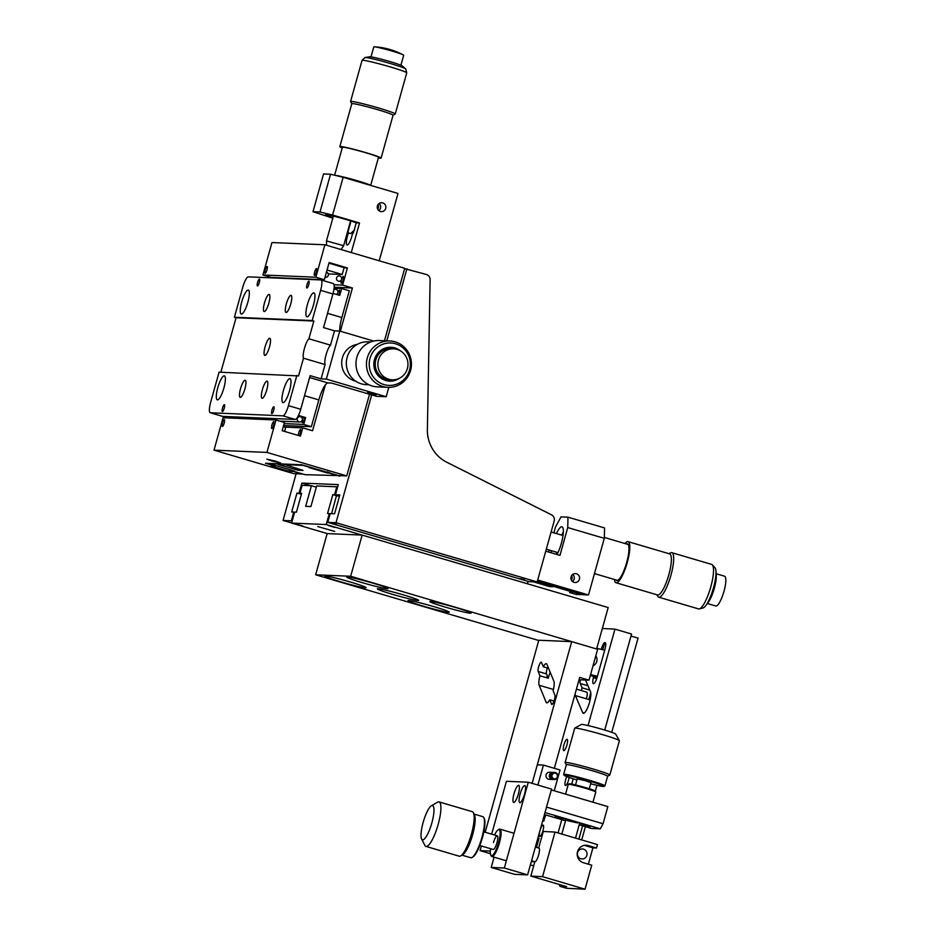 <?xml version="1.0" encoding="UTF-8"?>
<svg xmlns="http://www.w3.org/2000/svg" width="936" height="936" viewBox="0 0 936 936"><rect width="100%" height="100%" fill="white"/><g stroke="black" fill="none" stroke-linecap="round" stroke-linejoin="round"><path stroke-width="1.4" d="M298.362 415.678L304.645 417.526A3.568 0.854 106.4 0 1 304.282 419.246A3.568 0.854 106.4 0 1 302.398 422.639A3.568 0.854 106.4 0 1 302.527 419.176A3.568 0.854 106.4 0 1 303.124 417.468L298.198 416.005M271.943 410.167A3.568 0.854 106.4 0 1 273.827 406.774A3.568 0.854 106.4 0 1 273.686 410.237A3.568 0.854 106.4 0 1 271.803 413.63A3.568 0.854 106.4 0 1 271.943 410.167M307.008 284.556A3.568 0.854 106.4 0 1 308.892 281.174A3.568 0.854 106.4 0 1 308.763 284.638A3.568 0.854 106.4 0 1 306.879 288.019A3.568 0.854 106.4 0 1 307.008 284.556M337.334 294.688A3.568 0.854 106.4 0 1 337.603 293.565A3.568 0.854 106.4 0 1 339.487 290.183A3.568 0.854 106.4 0 1 339.347 293.647A3.568 0.854 106.4 0 1 338.844 295.132M257.575 282.461A3.568 0.854 106.4 0 1 259.459 279.08A3.568 0.854 106.4 0 1 259.319 282.543A3.568 0.854 106.4 0 1 257.435 285.925A3.568 0.854 106.4 0 1 257.575 282.461M217.784 387.726A12.496 2.983 106.4 0 1 224.371 375.874A12.496 2.983 106.4 0 1 223.903 387.984A12.496 2.983 106.4 0 1 217.316 399.847A12.496 2.983 106.4 0 1 217.784 387.726M222.499 408.073A3.568 0.854 106.4 0 1 224.383 404.68A3.568 0.854 106.4 0 1 224.254 408.143A3.568 0.854 106.4 0 1 222.37 411.536A3.568 0.854 106.4 0 1 222.499 408.073M367.684 392.383L376.132 394.805L367.684 392.383M330.513 345.15L334.503 330.829L339.756 331.051L326.348 379.103L321.095 378.881L310.12 375.64L300.725 409.278A10.705 2.551 106.4 0 1 295.226 419.457L222.698 416.391A10.705 2.551 106.4 0 1 222.546 416.368L210.237 412.741A10.705 2.551 -73.6 0 1 210.647 402.363L219.071 372.154L298.525 375.944L303.475 358.195L325.084 364.56A10.705 2.551 -73.6 0 1 326.056 354.779A10.705 2.551 -73.6 0 1 330.513 345.15L308.903 338.785L313.852 321.036L312.191 320.545L320.627 290.347A10.705 2.551 -73.6 0 0 321.025 279.958A10.705 2.551 -73.6 0 0 320.873 279.934L248.332 276.869A10.705 2.551 -73.6 0 0 242.833 287.048L234.409 317.245L312.191 320.545M303.475 358.195A10.705 2.551 106.4 0 1 304.434 348.414A10.705 2.551 106.4 0 1 308.903 338.785M269.486 346.928A8.927 2.129 -73.6 0 0 269.814 338.282A8.927 2.129 -73.6 0 0 265.11 346.753A8.927 2.129 -73.6 0 0 264.771 355.399A8.927 2.129 -73.6 0 0 269.486 346.928M283.409 390.511A12.496 2.983 106.4 0 1 289.996 378.659A12.496 2.983 106.4 0 1 289.528 390.768A12.496 2.983 106.4 0 1 282.941 402.62A12.496 2.983 106.4 0 1 283.409 390.511M240.529 388.697A8.927 2.129 106.4 0 1 245.244 380.227A8.927 2.129 106.4 0 1 244.904 388.873A8.927 2.129 106.4 0 1 240.201 397.344A8.927 2.129 106.4 0 1 240.529 388.697M262.408 389.622A8.927 2.129 106.4 0 1 267.111 381.151A8.927 2.129 106.4 0 1 266.783 389.809A8.927 2.129 106.4 0 1 262.068 398.268A8.927 2.129 106.4 0 1 262.408 389.622M241.734 301.93A12.496 2.983 106.4 0 1 248.332 290.078A12.496 2.983 106.4 0 1 247.864 302.199A12.496 2.983 106.4 0 1 241.266 314.051A12.496 2.983 106.4 0 1 241.734 301.93M307.359 304.715A12.496 2.983 106.4 0 1 313.946 292.863A12.496 2.983 106.4 0 1 313.49 304.972A12.496 2.983 106.4 0 1 306.891 316.824A12.496 2.983 106.4 0 1 307.359 304.715M286.357 303.826A8.927 2.129 106.4 0 1 291.073 295.355A8.927 2.129 106.4 0 1 290.733 304.013A8.927 2.129 106.4 0 1 286.03 312.472A8.927 2.129 106.4 0 1 286.357 303.826M264.49 302.901A8.927 2.129 106.4 0 1 269.194 294.43A8.927 2.129 106.4 0 1 268.854 303.089A8.927 2.129 106.4 0 1 264.151 311.548A8.927 2.129 106.4 0 1 264.49 302.901M301.626 417.397L303.124 417.468M309.594 377.524L328.01 382.941A17.842 4.259 -73.6 0 0 318.837 399.918L304.516 395.694M295.226 419.457L282.929 415.841A10.705 2.551 -73.6 0 0 288.428 405.651L300.725 409.278M282.929 415.841L210.389 412.764L222.698 416.391M334.503 330.829L323.54 327.6L332.923 293.974A10.705 2.551 -73.6 0 0 333.321 283.585A10.705 2.551 -73.6 0 0 333.181 283.561M220.849 372.235L236.071 317.737L234.409 317.245M236.071 317.737L313.852 321.036M321.095 378.881L325.084 364.56M296.864 375.453L288.428 405.651M328.01 382.941L331.683 383.093L376.565 396.314L386.194 396.724L388.803 387.352M326.348 379.103L386.194 396.724M339.756 331.051L373.698 341.055M327.518 313.338L341.839 317.55A17.842 4.259 -73.6 0 0 339.733 331.051M334.082 288.206L341.663 288.534L349.303 290.78L341.839 317.55M341.663 288.534L339.745 295.402L333.076 293.436M284.158 423.599L303.72 424.429L311.36 426.687L283.631 425.506M298.467 415.455L305.639 417.573L303.72 424.429M311.36 426.687L318.837 399.918M304.645 417.526L305.639 417.573M271.966 461.003L280.589 463.004L275.465 461.155L266.842 459.166L271.966 461.003M224.242 423.002A3.568 0.854 -73.6 0 0 224.383 419.539A3.568 0.854 -73.6 0 0 222.499 422.92A3.568 0.854 -73.6 0 0 222.358 426.383A3.568 0.854 -73.6 0 0 224.242 423.002M298.28 435.462A3.568 0.854 106.4 0 1 298.701 432.9A3.568 0.854 106.4 0 1 300.585 429.519A3.568 0.854 106.4 0 1 300.444 432.97A3.568 0.854 106.4 0 1 299.298 435.755M273.686 425.096A3.568 0.854 -73.6 0 0 273.815 421.633A3.568 0.854 -73.6 0 0 271.931 425.014A3.568 0.854 -73.6 0 0 271.803 428.477A3.568 0.854 -73.6 0 0 273.686 425.096M316.415 272.037A3.568 0.854 -73.6 0 0 316.555 268.574A3.568 0.854 -73.6 0 0 314.671 271.955A3.568 0.854 -73.6 0 0 314.531 275.418A3.568 0.854 -73.6 0 0 316.415 272.037M266.982 269.942A3.568 0.854 -73.6 0 0 267.111 266.479A3.568 0.854 -73.6 0 0 265.227 269.861A3.568 0.854 -73.6 0 0 265.099 273.324A3.568 0.854 -73.6 0 0 266.982 269.942M341.429 279.841A3.568 0.854 106.4 0 1 343.313 276.459A3.568 0.854 106.4 0 1 343.184 279.911A3.568 0.854 106.4 0 1 341.301 283.304A3.568 0.854 106.4 0 1 341.429 279.841M384.474 340.739L404.703 268.293L324.909 244.787L315.853 277.22L262.922 274.973L271.393 277.477L324.336 279.712L329.121 262.56L347.408 267.942L342.623 285.106L352.427 287.984L340.353 331.227M315.853 277.22L324.336 279.712M325.377 384.883L312.565 430.747L302.761 427.869L284.801 427.108M352.427 287.984L334.164 287.212M342.623 285.106L334.058 284.743M347.408 267.942L344.074 267.801M324.909 244.787L271.966 242.541L262.922 274.973M270.925 465.952L289.212 471.334L293.588 471.522L302.071 474.025L293.799 473.675L214.005 450.169L223.06 417.737L275.991 419.983L266.935 452.416L346.73 475.909L338.469 475.558L301.895 464.794L265.496 463.25L275.301 466.14L270.925 465.952M289.669 469.708L289.212 471.334M346.73 475.909L369.533 394.243M302.761 427.869L300.456 436.106L282.169 430.712L284.474 422.475L275.991 419.983M266.935 452.416L214.005 450.169M293.764 470.913L293.588 471.522M328.957 263.168L344.12 267.637L342.202 274.494L327.038 270.036M328.267 273.909L342.202 274.494M283.83 431.203A2.679 2.597 92.4 0 0 283.444 426.184M250.029 418.883A2.679 2.597 -87.6 0 1 249.526 417.526M299.579 421.96A2.679 2.597 -87.6 0 1 297.203 419.129A2.679 2.597 -87.6 0 1 300.011 416.625A2.679 2.597 -87.6 0 1 302.386 419.457A2.679 2.597 -87.6 0 1 299.579 421.96M326.465 272.095A2.679 2.597 -87.6 0 1 325.67 277.349A2.679 2.597 -87.6 0 1 325.026 277.243M341.57 279.326A2.679 2.597 92.4 0 0 339.803 276.015A2.679 2.597 92.4 0 0 336.586 277.863A2.679 2.597 92.4 0 0 338.364 281.163A2.679 2.597 92.4 0 0 341.57 279.326M336.41 294.419A2.679 2.597 92.4 0 0 335.462 289.306A2.679 2.597 92.4 0 0 333.871 289.786M354.697 229.659L350.719 233.567L348.531 232.924A8.927 2.129 -73.6 0 0 347.057 244.998A8.927 2.129 -73.6 0 0 347.174 245.021A8.927 2.129 -73.6 0 0 352.533 233.099L353.34 233.134L356.218 222.838A16.953 0.971 -164.4 0 0 337.978 217.246A16.953 0.971 -164.4 0 0 325.435 214.73A16.953 0.971 -164.4 0 0 332.947 217.69M385.726 208.4A4.458 4.329 92.4 0 0 381.759 202.726A4.458 4.329 92.4 0 0 377.419 205.955A4.458 4.329 92.4 0 0 381.385 211.641A4.458 4.329 92.4 0 0 385.726 208.4M378.799 210.612A4.458 4.329 92.4 0 0 379.092 203.533M310.881 467.438L309.079 467.567L327.366 472.961L329.109 473.031L329.308 472.341M327.67 471.849L327.366 472.961M320.007 211.992L330.537 174.248L343.138 177.29L332.596 215.046L320.007 211.992L312.998 211.7L332.806 218.193M312.998 211.7L323.54 173.944L330.537 174.248M343.138 177.29L397.999 193.448L379.197 260.781M332.596 215.046L359.529 222.979L351.269 252.556M359.529 222.979L356.218 222.838M350.59 222.592L347.724 232.888L348.531 232.924M380.531 207.968A6.248 6.061 92.4 0 0 380.601 206.318M377.851 209.465A6.248 6.061 92.4 0 0 378.05 204.598M294.571 471.159L268.679 463.39M339.897 475.628L305.101 474.692L294.466 471.557M339.756 476.167L329.109 473.031M277.957 463.776L268.527 463.928M298.093 468.971L297.753 470.188L277.805 464.315M297.753 470.188L303.007 470.41L283.21 463.999M310.822 467.649L303.182 465.391L283.058 464.537M336.574 524.406L332.268 523.411L336.574 524.406M524.429 579.735L520.112 578.74L524.429 579.735M292.161 521.059L291.342 520.814L293.787 512.062L291.681 511.98L296.958 493.096L301.439 494.161M371.697 394.887L336.012 522.709L537.159 581.958L554.159 521.071A5.359 5.195 92.4 0 0 551.444 514.788L446.764 462.232A35.685 34.597 -87.6 0 1 427.378 429.554L430.115 279.712A5.359 5.195 92.4 0 0 426.36 274.482L404.598 268.655M293.787 512.062L294.606 512.308M296.958 493.096L299.052 493.19L301.883 483.07L338.282 484.614L335.451 494.734L339.826 494.922L334.561 513.794L330.186 513.607L327.74 522.358L528.887 581.607L537.159 581.958M335.451 494.734L339.546 495.94M301.883 483.07L310.834 485.702M299.052 493.19L301.509 493.915M291.342 520.814L283.07 520.463L291.623 522.978M336.012 522.709L327.74 522.358M406.914 268.749L386.79 340.844M296.104 473.768L283.07 520.463M334.678 531.402L317.772 526.558L334.678 531.402M334.901 527.436L328.138 525.494L334.901 527.436M331.59 513.665L336.48 495.635L339.452 496.255M302.878 526.079L296.115 524.137L302.878 526.079M574.037 582.344A4.458 4.329 92.4 0 0 579.501 578.764A4.458 4.329 92.4 0 0 575.418 573.604A4.458 4.329 92.4 0 0 574.037 582.344M572.458 581.49A4.458 4.329 92.4 0 0 572.75 574.411M539.417 581.619L539.241 582.227L581.619 594.266M537.205 581.771L539.241 582.227M336.597 495.729L332.83 494.617L327.553 513.501L330.127 513.805M567.988 517.163L604.562 527.939L604.305 538.34L567.742 527.565L567.988 517.163L560.992 516.871L555.493 527.05L553.878 532.818M574.189 578.846A6.248 6.061 92.4 0 0 574.259 577.184M541.336 581.08L540.996 582.297L537.439 580.952M557.049 554.51A16.953 4.048 -73.6 0 0 562.735 537.311A16.953 4.048 -73.6 0 0 561.998 526.839A16.953 4.048 -73.6 0 0 556.429 533.567M551.386 550.684A16.953 4.048 -73.6 0 0 551.14 552.766M583.596 593.518L583.245 594.746L588.498 594.968L537.697 580.004M576.588 593.225L576.248 594.442L581.502 594.664M604.305 538.34L588.498 594.968M583.245 594.746L540.996 582.297M567.742 527.565L559.974 555.364L545.746 551.175M549.081 550.005L548.519 551.994M572.809 592.114L552.86 586.228M571.51 580.343A6.248 6.061 92.4 0 0 571.709 575.465M569.802 591.774L569.603 592.488L576.248 594.442M572.656 592.617L569.603 592.488M552.708 586.743L549.654 586.615L549.994 585.386M533.286 581.794L549.654 586.615M361.986 535.076L326.243 524.546L291.587 523.084L294.653 512.097L296.408 512.179L301.673 493.307L299.93 493.225L302.129 485.339L311.407 485.725L316.31 487.176M301.567 493.705L299.93 493.225M291.587 523.084L327.331 533.614M527.401 583.76L528.068 581.361M326.243 524.546L329.308 513.571M339.487 496.138L334.573 494.699L336.784 486.802L316.66 485.948L310.904 506.54L305.662 506.317L311.407 485.725M334.573 494.699L332.83 494.617M337.603 487.048L336.784 486.802M712.343 564.853L714.917 567.649A21.224 5.066 106.4 0 1 715.946 571.042A21.224 5.066 106.4 0 1 705.744 605.65A21.224 5.066 106.4 0 1 703.041 607.955L699.367 608.903A23.201 5.534 -73.6 0 0 710.412 588.217A23.201 5.534 -73.6 0 0 712.343 564.853A23.201 5.534 -73.6 0 0 711.652 564.408L671.814 552.673A23.201 5.534 106.4 0 1 670.761 575.827A23.201 5.534 106.4 0 1 659.026 597.226A23.201 5.534 106.4 0 1 658.698 597.18A23.201 5.534 106.4 0 1 657.598 596.115L656.932 594.793M658.698 597.18L698.548 608.915A23.201 5.534 -73.6 0 0 698.876 608.962A23.201 5.534 -73.6 0 0 699.367 608.903M669.041 553.714L670.305 552.965A23.201 5.534 106.4 0 1 671.486 552.614A23.201 5.534 106.4 0 1 671.814 552.673M614.367 579.466A21.411 5.113 -73.6 0 0 615.982 582.73L657.552 594.968A21.411 5.113 -73.6 0 0 657.844 595.027A21.411 5.113 -73.6 0 0 668.678 575.266A21.411 5.113 -73.6 0 0 669.649 553.89L628.091 541.651A21.411 5.113 -73.6 0 0 627.787 541.605A21.411 5.113 -73.6 0 0 624.955 543.524M615.982 582.73A21.411 5.113 -73.6 0 0 616.286 582.777A21.411 5.113 -73.6 0 0 627.108 563.027A21.411 5.113 -73.6 0 0 628.091 541.651M615.9 579.922A19.094 4.551 -73.6 0 0 616.637 580.507A19.094 4.551 -73.6 0 0 616.906 580.554A19.094 4.551 -73.6 0 0 626.558 562.934A19.094 4.551 -73.6 0 0 627.436 543.875A19.094 4.551 -73.6 0 0 627.167 543.828A19.094 4.551 -73.6 0 0 626.488 543.968M715.946 571.042L716.262 574.926A16.953 4.048 106.4 0 1 708.119 602.562L705.744 605.65M563.343 532.116A15.877 3.791 -73.6 0 0 561.705 535.123M556.663 552.24A15.877 3.791 -73.6 0 0 556.464 554.334M707.382 603.521L715.806 605.99A15.526 3.709 -73.6 0 0 722.498 595.939A15.526 3.709 -73.6 0 0 725.763 578.694A15.526 3.709 -73.6 0 0 724.569 576.213L716.157 573.733M362.068 60.349L364.888 57.599A21.224 1.217 15.6 0 1 365.063 57.529A21.224 1.217 15.6 0 1 365.543 57.517A21.224 1.217 15.6 0 1 386.837 62.501A21.224 1.217 15.6 0 1 405.639 68.855A21.224 1.217 15.6 0 1 405.756 69.007L406.739 72.821A23.201 1.334 -164.4 0 0 387.071 66A23.201 1.334 -164.4 0 0 362.782 60.267A23.201 1.334 -164.4 0 0 362.068 60.349A23.201 1.334 -164.4 0 0 362.045 60.384L350.567 101.509A23.201 1.334 15.6 0 1 351.304 101.392A23.201 1.334 15.6 0 1 375.956 107.231A23.201 1.334 15.6 0 1 395.249 113.993A23.201 1.334 15.6 0 1 395.191 114.052L393.05 115.257A21.411 1.228 -164.4 0 0 375.242 108.986A21.411 1.228 -164.4 0 0 352.486 103.592A21.411 1.228 -164.4 0 0 351.807 103.709L339.826 146.613A21.411 1.228 -164.4 0 0 342.248 147.9M395.249 113.993L406.739 72.868A23.201 1.334 -164.4 0 0 406.739 72.821M378.343 157.985A21.411 1.228 -164.4 0 0 380.402 158.242A21.411 1.228 -164.4 0 0 381.081 158.125A21.411 1.228 -164.4 0 0 363.262 151.878A21.411 1.228 -164.4 0 0 340.505 146.496A21.411 1.228 -164.4 0 0 339.826 146.613M378.448 157.611A19.094 1.1 -164.4 0 0 378.846 157.505A19.094 1.1 -164.4 0 0 362.957 151.936A19.094 1.1 -164.4 0 0 342.67 147.127A19.094 1.1 -164.4 0 0 342.061 147.233A19.094 1.1 -164.4 0 0 342.354 147.537M365.063 57.529L369.673 56.78A16.953 0.971 15.6 0 1 370.048 56.768A16.953 0.971 15.6 0 1 387.059 60.746A16.953 0.971 15.6 0 1 402.082 65.836L405.639 68.855M351.796 103.744L350.579 101.603A23.201 1.334 15.6 0 1 350.567 101.509M335.193 175.371A18.732 1.076 15.6 0 1 340.493 176.307A18.732 1.076 15.6 0 1 358.897 181.21A18.732 1.076 15.6 0 1 370.504 185.351M400.9 65.216L403.697 55.236A15.526 0.889 -164.4 0 0 403.24 54.861A15.526 0.889 -164.4 0 0 378.717 47.572A15.526 0.889 -164.4 0 0 374.353 46.8A15.526 0.889 -164.4 0 0 373.792 46.882L370.995 56.874M370.012 358.359A21.224 20.58 92.4 0 0 384.088 384.602A21.224 20.58 92.4 0 0 409.558 370.012A21.224 20.58 92.4 0 0 395.483 343.781A21.224 20.58 92.4 0 0 370.012 358.359M410.553 370.516A23.201 22.487 -87.6 0 1 387.96 387.328A23.201 22.487 -87.6 0 1 367.333 357.786A23.201 22.487 -87.6 0 1 389.926 340.973A23.201 22.487 -87.6 0 1 410.553 370.516M389.926 340.973L379.443 340.529A23.201 22.487 92.4 0 0 356.85 357.341A23.201 22.487 92.4 0 0 377.477 386.884L387.96 387.328M368.913 384.731L366.175 384.626A21.411 20.756 -87.6 0 1 347.139 357.353A21.411 20.756 -87.6 0 1 367.988 341.827L370.726 341.944M400.409 350.836A16.953 16.439 92.4 0 0 374.482 359.553A16.953 16.439 92.4 0 0 399.239 378.39M357.248 344.389A18.732 18.17 92.4 0 0 355.692 381.163M378.53 368.924A15.526 15.046 -87.6 0 1 393.576 348.812A15.526 15.046 -87.6 0 1 407.3 359.716A15.526 15.046 -87.6 0 1 392.254 379.829A15.526 15.046 -87.6 0 1 378.53 368.924M393.576 348.812L390.932 348.695A15.526 15.046 92.4 0 0 375.886 368.807A15.526 15.046 92.4 0 0 389.61 379.724L392.254 379.829M378.039 588.744A21.411 1.228 -164.4 0 0 377.372 588.861A21.411 1.228 -164.4 0 0 395.179 595.109A21.411 1.228 -164.4 0 0 417.936 600.502A21.411 1.228 -164.4 0 0 418.614 600.385A21.411 1.228 -164.4 0 0 400.807 594.138A21.411 1.228 -164.4 0 0 378.039 588.744M325.541 576.038A21.411 1.228 -164.4 0 0 324.874 576.155A21.411 1.228 -164.4 0 0 342.681 582.403A21.411 1.228 -164.4 0 0 365.438 587.796A21.411 1.228 -164.4 0 0 366.116 587.679A21.411 1.228 -164.4 0 0 348.309 581.431A21.411 1.228 -164.4 0 0 325.541 576.038M408.669 600.526A21.411 1.228 -164.4 0 0 407.991 600.643A21.411 1.228 -164.4 0 0 425.798 606.891A21.411 1.228 -164.4 0 0 448.566 612.273A21.411 1.228 -164.4 0 0 449.233 612.156A21.411 1.228 -164.4 0 0 431.426 605.92A21.411 1.228 -164.4 0 0 408.669 600.526M430.537 601.45A21.411 1.228 -164.4 0 0 429.858 601.567A21.411 1.228 -164.4 0 0 447.677 607.815A21.411 1.228 -164.4 0 0 470.434 613.197A21.411 1.228 -164.4 0 0 471.112 613.08A21.411 1.228 -164.4 0 0 453.305 606.844A21.411 1.228 -164.4 0 0 430.537 601.45M347.42 576.974A21.411 1.228 -164.4 0 0 346.741 577.091A21.411 1.228 -164.4 0 0 364.56 583.327A21.411 1.228 -164.4 0 0 387.317 588.721A21.411 1.228 -164.4 0 0 387.995 588.604A21.411 1.228 -164.4 0 0 370.176 582.356A21.411 1.228 -164.4 0 0 347.42 576.974M595.635 648.695L350.661 576.272L315.654 574.786L538.738 640.493M315.654 574.786L327.155 533.602L362.162 535.088L608.189 607.558L596.688 648.73M350.661 576.272L362.162 535.088M549.76 699.789L551.526 704.094A4.996 1.193 -73.6 0 0 551.795 704.387A4.996 1.193 -73.6 0 0 551.866 704.398A4.996 1.193 -73.6 0 0 554.182 700.491A4.996 1.193 -73.6 0 0 554.884 695.097L553.117 690.791A11.595 2.761 -73.6 0 0 553.89 681.303L546.963 664.385A11.595 2.761 -73.6 0 0 546.343 663.694A11.595 2.761 -73.6 0 0 543.301 666.783L541.534 662.466A4.996 1.193 -73.6 0 0 541.265 662.173A4.996 1.193 -73.6 0 0 538.925 665.941A4.996 1.193 -73.6 0 0 538.177 671.463L539.932 675.78A11.595 2.761 -73.6 0 0 539.171 685.257L546.097 702.187A11.595 2.761 -73.6 0 0 546.718 702.866A11.595 2.761 -73.6 0 0 546.881 702.901A11.595 2.761 -73.6 0 0 549.76 699.789L553.995 701.029M554.323 768.316L579.7 677.418L589.013 680.168L579.056 679.747M589.013 680.168L597.636 649.28L571.697 641.64L532.128 783.362L537.299 764.841L543.43 765.098L537.861 785.047M547.361 676.049L546.343 677.664M571.697 641.64L538.797 640.247L485.199 832.233M547.373 667.988A4.996 1.193 -73.6 0 0 546.484 673.908L538.177 671.463M543.301 666.783L548.59 668.339M546.484 673.908L548.25 678.226A11.595 2.761 106.4 0 1 550.192 672.27M548.25 678.226L539.932 675.78M481.361 845.992L480.063 850.613L490.382 853.655M490.335 851.046L480.063 850.613M593.038 665.753A6.423 6.224 92.4 0 0 595.787 655.914M597.203 676.997L590.768 675.5L596.992 677.711M594.173 676.19L590.476 674.914M604.691 650.192L597.577 648.531L597.191 649.151M590.558 674.634L597.414 676.272M542.95 830.829A5.885 1.451 -73.6 0 0 543.126 825.107A5.885 1.451 -73.6 0 0 539.978 830.677A5.885 1.451 -73.6 0 0 539.803 836.41A5.885 1.451 -73.6 0 0 542.95 830.829M575.067 694.044A11.595 2.855 -73.6 0 0 575.383 695.565L582.66 712.588A11.595 2.855 -73.6 0 0 583.315 713.279A11.595 2.855 -73.6 0 0 589.528 702.304A11.595 2.855 -73.6 0 0 590.522 691.727L585.515 680.016M586.31 698.782A5.885 1.451 -73.6 0 0 586.579 697.893A5.885 1.451 -73.6 0 0 586.767 692.16L576.436 689.118M566.912 745.033A5.885 1.451 -73.6 0 0 567.087 739.311A5.885 1.451 -73.6 0 0 563.928 744.892A5.885 1.451 -73.6 0 0 563.753 750.613A5.885 1.451 -73.6 0 0 566.912 745.033M566.783 776.587A5.885 1.451 -73.6 0 0 565.636 779.77A5.885 1.451 -73.6 0 0 565.449 785.491A5.885 1.451 -73.6 0 0 568.608 779.922A5.885 1.451 -73.6 0 0 569.146 777.442M589.832 690.113L582.063 687.82L580.203 683.479A4.996 1.228 106.4 0 1 580.402 679.805M593.494 677.196L593.927 677.325A4.996 1.228 106.4 0 1 594.208 677.629L594.36 677.98M530.349 865.063L533.707 865.753M531.32 861.565L534.83 861.74L530.829 876.084L566.654 886.649L559.88 886.31L559.459 884.532M582.11 687.831L581.35 690.569M588.042 725.564L614.964 629.132L602.339 628.501M614.964 629.132L631.554 634.023L604.738 730.057M558.055 832.958L561.764 819.69L558.055 832.958M571.709 784.075L573.183 778.787M575.383 695.565L590.125 699.917M593.365 677.687L596.688 678.67M593.623 676.716L593.611 676.775A7.137 1.755 -73.6 0 0 593.494 683.736A7.137 1.755 -73.6 0 0 597.215 676.962L604.89 649.502A7.137 1.755 -73.6 0 0 604.995 642.552A7.137 1.755 -73.6 0 0 601.286 649.292M630.969 636.117L638.059 638.095L611.746 732.326M596.957 785.304L595.319 791.142M585.409 826.663L581.701 839.931M604.75 642.599L602.772 649.666M595.097 677.173L594.828 678.12M590.768 692.663L588.849 699.531M577.57 852.602A4.996 4.832 -87.1 0 1 582.473 848.975A4.996 4.832 -87.1 0 1 586.86 855.34A4.996 4.832 -87.1 0 1 581.97 858.955A4.996 4.832 -87.1 0 1 577.57 852.602M588.346 864.174L592.909 847.84L596.513 848.016L588.229 845.571A8.927 8.635 92.9 0 0 577.535 851.702A8.927 8.635 92.9 0 0 583.432 862.735L591.727 865.18L585.023 889.2L566.514 888.276L559.88 886.31M538.668 847.981L543.278 831.472L555.013 832.057L542.564 876.669L530.829 876.084M582.578 825.821L578.869 839.101M596.513 848.016L597.472 844.588L555.013 832.057M585.023 889.2L542.564 876.669M592.909 847.84L584.614 845.395A8.927 8.635 92.9 0 0 584.462 845.348M519.913 802.702A8.927 2.129 -73.6 0 0 524.429 794.477A8.927 2.129 -73.6 0 0 524.827 785.573A8.927 2.129 -73.6 0 0 524.71 785.55A8.927 2.129 -73.6 0 0 520.194 793.775A8.927 2.129 -73.6 0 0 519.784 802.69A8.927 2.129 -73.6 0 0 519.913 802.702M513.794 802.444A8.927 2.129 -73.6 0 0 518.298 794.219A8.927 2.129 -73.6 0 0 518.708 785.304A8.927 2.129 -73.6 0 0 518.579 785.292A8.927 2.129 -73.6 0 0 514.075 793.517A8.927 2.129 -73.6 0 0 513.665 802.421A8.927 2.129 -73.6 0 0 513.794 802.444M491.657 834.14L506.411 781.303L528.29 782.227L504.328 868.023L491.213 867.461L493.705 858.546A14.274 3.405 106.4 0 0 494.068 857.177M491.213 867.461L514.484 874.318L527.611 874.879L551.561 789.083L528.29 782.227M527.611 874.879L504.328 868.023M554.241 790.803L560.056 770L543.43 765.098M551.538 772.937A3.568 3.463 92.4 0 0 546.121 774.809A3.568 3.463 92.4 0 0 550.111 779.29M543.594 817.631L544.717 817.959L545.782 814.987M542.646 821.001L543.851 821.047L542.728 820.72M543.851 821.047L544.717 817.959M536.504 847.349L539.054 838.211L537.943 837.884M425.927 846.401L459.178 856.194A23.201 5.534 -73.6 0 0 459.868 856.229A23.201 5.534 -73.6 0 0 460.688 855.902A23.201 5.534 -73.6 0 0 471.042 835.509A23.201 5.534 -73.6 0 0 473.394 812.752A23.201 5.534 -73.6 0 0 472.282 811.688L439.042 801.895A23.201 5.534 106.4 0 1 438.177 824.37A23.201 5.534 106.4 0 1 426.617 846.437A23.201 5.534 106.4 0 1 425.927 846.401A23.201 5.534 106.4 0 1 424.827 845.337L421.61 838.984A17.842 4.259 -73.6 0 0 422.978 839.826A17.842 4.259 -73.6 0 0 432.151 821.82A17.842 4.259 -73.6 0 0 432.011 805.545A17.842 4.259 -73.6 0 0 431.379 805.791A17.842 4.259 -73.6 0 0 423.411 821.48A17.842 4.259 -73.6 0 0 421.61 838.984M461.951 855.153L470.656 857.715A21.411 5.113 -73.6 0 0 471.288 857.739A21.411 5.113 -73.6 0 0 472.048 857.446A21.411 5.113 -73.6 0 0 481.607 838.621A21.411 5.113 -73.6 0 0 483.772 817.619A21.411 5.113 -73.6 0 0 482.754 816.637L474.061 814.074M531.543 860.769L534.865 861.752A7.137 1.708 -73.6 0 0 535.076 861.752A7.137 1.708 -73.6 0 0 538.633 854.966A7.137 1.708 -73.6 0 0 538.902 848.051L535.38 847.021M431.379 805.791L437.533 802.199A23.201 5.534 106.4 0 1 438.352 801.871A23.201 5.534 106.4 0 1 439.042 801.895M483.772 817.619L484.204 818.462A20.697 4.937 106.4 0 1 482.11 838.773A20.697 4.937 106.4 0 1 472.867 856.966L472.048 857.446M460.688 855.902L462.735 854.697A21.411 5.113 -73.6 0 0 472.294 835.883A21.411 5.113 -73.6 0 0 474.458 814.882L473.394 812.752M490.581 848.706A13.56 3.229 -73.6 0 0 490.756 855.024A13.56 3.229 -73.6 0 0 498.56 842.774A13.56 3.229 -73.6 0 0 498.186 829.799A13.56 3.229 -73.6 0 0 494.606 835.006M498.186 829.799L499.005 829.319A14.274 3.405 106.4 0 1 499.929 829.132A14.274 3.405 106.4 0 1 499.403 842.973A14.274 3.405 106.4 0 1 491.868 856.522A14.274 3.405 106.4 0 1 491.189 855.867L490.756 855.024M493.483 842.564A7.137 1.708 106.4 0 1 497.145 835.766A7.137 1.708 106.4 0 1 496.981 842.704A7.137 1.708 106.4 0 1 493.038 849.373M552.919 779.489A3.568 3.463 -87.6 0 1 549.35 775.359A3.568 3.463 -87.6 0 1 553.223 772.387M555.457 773.265A2.855 2.773 92.4 0 0 552.029 775.23A2.855 2.773 92.4 0 0 553.925 778.752A2.855 2.773 92.4 0 0 557.353 776.786A2.855 2.773 92.4 0 0 555.457 773.265M553.562 779.431A3.568 3.463 -87.6 0 1 554.662 772.434A3.568 3.463 -87.6 0 1 557.926 776.564A3.568 3.463 -87.6 0 1 553.562 779.431M554.369 779.571L553.223 779.512A3.568 3.463 -87.6 0 1 549.958 775.382A3.568 3.463 -87.6 0 1 553.527 772.387L554.662 772.434M607.838 806.586L551.327 789.937L546.53 807.101L603.053 823.75L607.838 806.586M603.053 823.75L600.304 828.84L545.009 812.553M544.436 814.589L565.555 820.697A16.24 0.936 -164.4 0 1 561.05 819.222A16.24 0.936 -164.4 0 1 557.025 817.491L556.698 816.906M573.686 821.001A18.205 1.053 -164.4 0 0 555.703 816.8A18.205 1.053 -164.4 0 0 564.934 820.626M579.22 824.838L591.552 828.465L600.304 828.84M579.267 824.651A18.205 1.053 -164.4 0 0 590.171 826.71A18.205 1.053 -164.4 0 0 580.367 822.966M579.302 824.522A16.24 0.936 -164.4 0 0 588.253 826.207A16.24 0.936 -164.4 0 0 584.263 824.382A16.24 0.936 -164.4 0 0 566.736 819.257A16.24 0.936 -164.4 0 0 557.025 817.491M567.555 820.661L577.758 822.931L566.058 820.088M568.327 784.286L569.205 783.795A13.56 0.784 15.6 0 1 577.992 785.538A13.56 0.784 15.6 0 1 591.926 789.633A13.56 0.784 15.6 0 1 595.284 791.072L595.787 791.95A14.274 0.819 -164.4 0 0 592.242 790.429A14.274 0.819 -164.4 0 0 577.582 786.123A14.274 0.819 -164.4 0 0 568.327 784.286A14.274 0.819 -164.4 0 0 568.292 784.333L565.555 794.137M592.944 802.199L595.799 792.008A14.274 0.819 -164.4 0 0 595.787 791.95M564.186 775.3L563.683 774.423A21.411 1.228 15.6 0 1 563.671 774.341L566.35 764.735A21.411 1.228 15.6 0 1 567.391 764.642A21.411 1.228 15.6 0 1 590.417 770.188A21.411 1.228 15.6 0 1 607.604 776.248L604.925 785.866A21.411 1.228 15.6 0 1 604.867 785.924L603.989 786.415A20.697 1.193 -164.4 0 0 587.983 780.659A20.697 1.193 -164.4 0 0 565.168 775.137A20.697 1.193 -164.4 0 0 564.186 775.3A20.697 1.193 -164.4 0 0 576.927 779.945M566.338 764.77L565.133 762.618A23.201 1.334 15.6 0 1 565.11 762.536A23.201 1.334 15.6 0 1 566.233 762.442A23.201 1.334 15.6 0 1 591.178 768.444A23.201 1.334 15.6 0 1 609.804 775.02A23.201 1.334 15.6 0 1 609.745 775.078L607.593 776.283M563.671 774.341A21.411 1.228 15.6 0 1 564.7 774.247A21.411 1.228 15.6 0 1 587.726 779.793A21.411 1.228 15.6 0 1 604.925 785.866M590.674 783.783A20.697 1.193 -164.4 0 0 603.041 786.439A20.697 1.193 -164.4 0 0 603.989 786.415M575.535 784.918L577.231 778.869L585.246 780.683L590.979 782.707L589.294 788.755M609.804 775.02L619.386 740.692A23.201 1.334 -164.4 0 0 619.363 740.61A23.201 1.334 -164.4 0 0 600.116 733.941A23.201 1.334 -164.4 0 0 575.815 728.114A23.201 1.334 -164.4 0 0 574.751 728.161A23.201 1.334 -164.4 0 0 574.692 728.22L565.11 762.536M574.751 728.161L581.338 724.464A17.842 1.03 15.6 0 1 582.145 724.441A17.842 1.03 15.6 0 1 600.842 728.91A17.842 1.03 15.6 0 1 615.654 734.046L619.363 740.61M332.923 293.974L320.627 290.347M333.403 216.087L326.465 240.915L343.652 245.712L350.59 220.884M552.181 704.293L551.526 704.094M547.607 702.632L546.097 702.187M553.433 689.469L539.171 685.257M582.66 712.588L584.228 713.045M580.203 683.479L587.972 685.772M593.447 677.395L594.208 677.629M584.614 845.395L588.229 845.571M333.321 283.585L321.025 279.958M297.917 416.543L299.906 416.625M279.911 421.13L299.684 421.972M325.003 277.325L325.67 277.349M335.462 289.306L333.953 289.236M563.027 535.509L551.105 531.999M557.985 552.626L546.308 549.186M628.173 544.471L604.328 537.439M617.584 580.414L594.465 573.604M393.061 115.233L381.081 158.125M326.465 240.915L326.641 245.302M341.02 249.538L343.652 245.712M342.459 147.127L334.62 175.231M378.553 157.201L370.679 185.41M403.24 54.861A71.382 71.382 0 0 0 374.353 46.8M493.214 849.478L479.794 845.524M497.25 835.789L483.83 831.835M499.929 829.132L514.028 833.286M491.868 856.522L506.353 860.792M552.919 772.364L549.596 772.223M552.614 779.489L549.292 779.349M588.253 826.207L588.838 825.88M561.822 834.07L565.777 819.877M575.511 838.106L579.524 823.715"/></g></svg>
